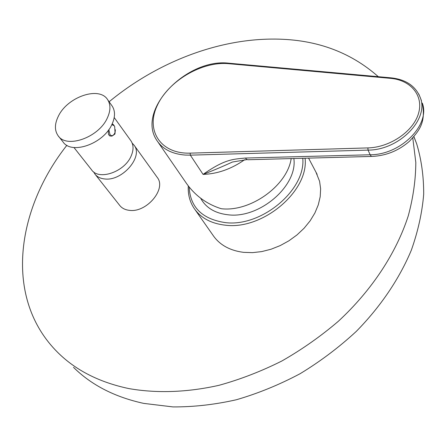 <?xml version="1.0" encoding="UTF-8"?>
<svg xmlns="http://www.w3.org/2000/svg" width="446" height="446" viewBox="0 0 446 446"><rect width="100%" height="100%" fill="white"/><g stroke="black" fill="none" stroke-linecap="round" stroke-linejoin="round"><path stroke-width="0.67" d="M115.375 129.747L114.94 134.045L111.94 136.108L114.176 134.324M73.952 147.509L91.502 169.72C98.56 180.808 124.462 172.067 131.091 156.122C133.7 150.168 133.683 145.117 131.04 140.964L130.656 140.429M114.544 126.263L113.172 124.362L112.091 124.072M108.846 129.58L109.972 134.614C112.007 136.61 113.691 135.874 115.035 132.417L114.655 126.474L114.226 125.761L111.823 124.629M108.294 130.338L108.462 134.146L109.058 135.194L109.794 135.958L111.94 136.108M109.794 135.958L108.462 134.146M93.632 171.888L94.864 173.979C97.116 176.917 100.478 178.584 104.944 178.98C122.36 181.182 143.333 156.769 134.201 145.357L157.393 177.614C166.509 189.059 146.528 212.814 129.507 210.356C125.142 209.899 121.83 208.198 119.578 205.255L95.243 174.458M132.161 143.082L134.201 145.357M157.009 177.079L157.393 177.614M378.308 76.695C349.441 51.173 313.811 38.635 271.419 39.092C215.201 39.566 155.587 63.371 109.119 101.783M66.883 145.285C16.073 209.614 3.501 298.736 57.846 352.546C75.798 370.347 99.447 382.35 128.794 388.566C156.407 393.439 187.147 392.474 218.969 385.316C240.26 379.446 261.205 371.345 281.805 361.026C301.931 349.536 320.769 336.295 338.313 321.304C371.997 290.134 396.332 252.815 408.268 215.864C413.213 197.483 415.728 179.666 415.811 162.422L412.779 137.925M315.902 172.039L319.587 181.288L320.629 188.809L320.2 196.742L318.277 204.87L314.898 212.976L310.132 220.837L304.105 228.229L296.969 234.947L288.93 240.79L280.205 245.595L271.045 249.23L261.707 251.6L252.458 252.642L243.549 252.347C229.618 250.54 219.365 244.754 212.792 234.981L195.119 209.776M73.506 367.342C91.397 385.054 114.8 397.074 143.707 403.39L172.903 406.908C193.475 407.036 214.621 404.656 236.33 399.761C258.083 393.433 279.352 384.742 300.136 373.692C320.339 361.416 339.032 347.339 356.215 331.462C380.611 306.653 399.354 278.8 411.323 250.212C418.069 231.145 422.195 212.463 423.694 194.161C423.739 176.315 421.403 159.534 416.681 143.824L413.921 136.621M188.279 186.01C187.85 194.166 189.712 201.486 193.854 207.964C200.444 217.776 210.88 223.507 225.158 225.158C262.694 230.337 309.173 190.894 305.064 158.129M189.154 187.158C190.247 207.251 202.222 219.058 225.079 222.571C261.194 227.471 306.017 189.924 302.756 158.185M293.825 158.414C298.062 185.542 259.578 218.919 228.129 214.794C215.028 213.305 205.879 207.791 200.672 198.258M107.698 99.776C99.525 85.872 67.563 96.737 58.393 116.138C54.557 123.888 54.451 130.399 58.069 135.679C66.443 148.908 98.711 137.591 107.308 118.051C110.658 110.803 110.792 104.715 107.698 99.776L112.241 106.165C115.347 111.104 115.241 117.186 111.929 124.412C103.45 143.885 71.377 155.074 62.981 141.839L58.521 136.247M112.241 106.165L111.784 105.518M157.934 142.001L186.512 183.468C195.27 195.777 206.855 204.19 221.261 208.717C250.412 212.235 287.458 185.525 291.193 158.481M246.984 159.596L232.416 162.026C221.957 166.832 212.179 170.957 203.075 174.397L190.336 155.152L368.045 150.112C398.679 150.218 428.779 120.013 420.522 98.22L418.777 94.034M371.412 156.446L247.764 159.746L246.443 159.261L245.434 158.04C233.319 159.255 225.124 158.927 203.075 174.397C217.475 173.929 231.34 169.034 244.67 159.718M390.54 78.351L228.48 63.666L228.954 63.215C187.025 57.902 135.946 109.85 156.825 140.39C162.6 149.159 172.145 154.054 185.458 155.085L190.336 155.152L190.152 153.14L367.889 147.916C389.849 147.431 413.247 131.537 418.465 113.607C423.929 95.673 410.76 80.024 390.54 78.351L391.203 77.86M228.48 63.666C201.949 61.174 168.443 80.955 157.221 105.591C145.463 130.193 160.298 154.099 190.152 153.14M421.437 100.684L420.522 98.22C415.951 86.229 406.094 79.438 390.958 77.838L229.25 63.243M367.889 147.916L368.045 150.112L370.158 154.773L245.434 158.04M422.329 103.098C430.58 124.874 400.659 154.946 370.158 154.773L371.317 156.379L372.538 156.412C386.526 155.609 398.835 150.553 409.473 141.248C418.649 131.157 426.186 123.291 422.329 103.098M114.204 117.543L131.04 140.964M416.681 143.824L413.866 136.688M308.532 158.04L317.123 174.358"/></g></svg>

